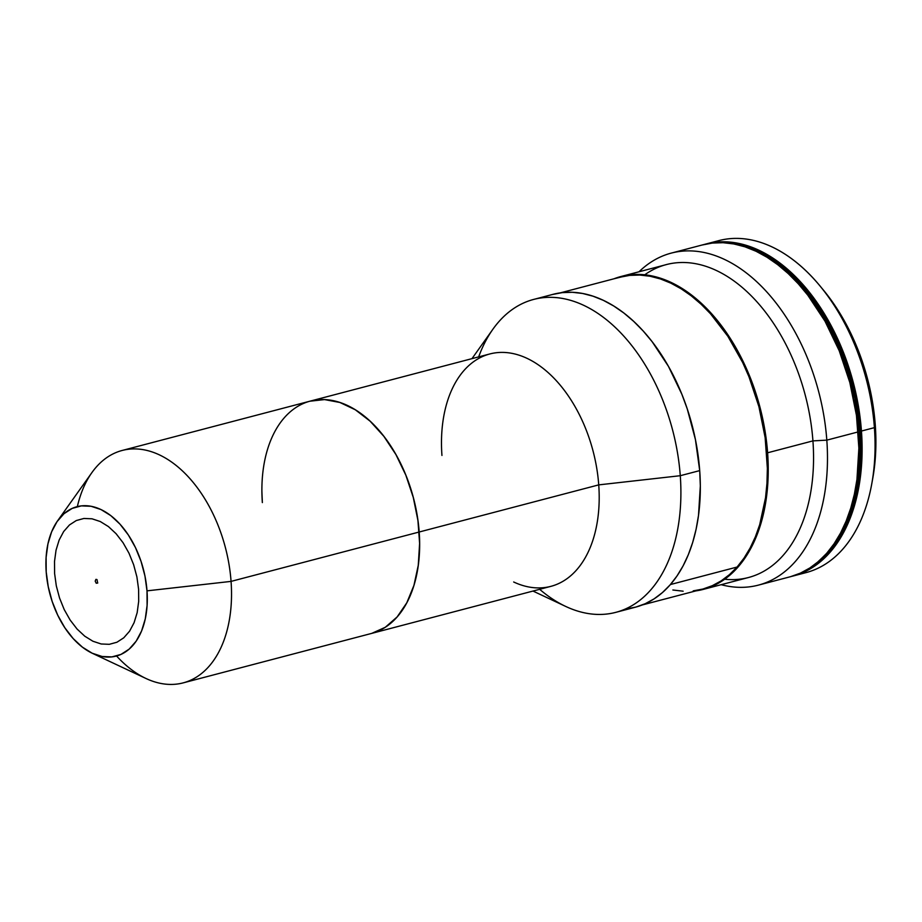 <?xml version="1.0" encoding="UTF-8"?>
<svg xmlns="http://www.w3.org/2000/svg" width="922" height="922" viewBox="0 0 922 922"><rect width="100%" height="100%" fill="white"/><g stroke="black" fill="none" stroke-linecap="round" stroke-linejoin="round"><path stroke-width="1.38" d="M183.178 682.879L371.301 633.495A120.148 75.189 -104.7 0 0 419.199 532.006L231.065 581.39A120.148 75.189 -104.7 0 0 175.33 464.815A120.148 75.189 -104.7 0 0 91.946 472.537L57.567 520.872A77.229 48.336 75.3 0 1 111.17 515.917A77.229 48.336 75.3 0 1 147.001 590.852L231.065 581.39L419.199 532.006A120.148 75.189 -104.7 0 0 310.299 401.093L122.165 450.466A120.148 75.189 75.3 0 1 231.065 581.39A120.148 75.189 75.3 0 1 183.178 682.879A120.148 75.189 75.3 0 1 116.575 656.003M92.327 653.283L146.01 678.5A120.148 75.189 -104.7 0 0 231.065 581.39L147.001 590.852A77.229 48.336 75.3 0 1 92.327 653.283A77.229 48.336 75.3 0 1 46.204 571.928A77.229 48.336 75.3 0 1 57.567 520.872M77.356 506.593A120.148 75.189 75.3 0 1 122.165 450.466M46.204 571.928L46.1 557.464L47.932 543.911L51.632 531.798L57.072 521.587L64.021 513.681L72.227 508.379L81.367 505.878L91.094 506.282L101.028 509.566L110.801 515.617L120.021 524.192L128.342 534.967L135.442 547.53L141.054 561.394L144.961 576.02L147.001 590.852L147.105 605.328L145.273 618.881L141.573 630.994L136.145 641.193L129.195 649.1L120.989 654.413L111.85 656.902L102.123 656.499L92.188 653.214L82.415 647.163L73.195 638.589L64.874 627.813L57.763 615.251L52.151 601.398L48.255 586.772L46.204 571.928M54.605 573.507L56.311 585.873L59.561 598.067L64.24 609.615L70.164 620.08L77.091 629.058L84.778 636.203L92.915 641.239L101.201 643.982L109.303 644.317L116.921 642.242L123.755 637.817L129.553 631.224L134.082 622.719L137.171 612.634L138.692 601.34L138.6 589.273L136.905 576.918L133.644 564.725L128.976 553.177L123.052 542.712L116.114 533.734L108.427 526.577L100.291 521.541L92.004 518.798L83.902 518.464L76.284 520.55L69.45 524.964L63.653 531.556L59.135 540.062L56.046 550.157L54.513 561.452L54.605 573.507L56.311 585.873L59.561 598.067L64.24 609.615L70.164 620.08L77.091 629.058L84.778 636.203L92.915 641.239L101.201 643.982L109.303 644.317L116.921 642.242L123.755 637.817L129.553 631.224L134.082 622.719L137.171 612.634L138.692 601.34L138.6 589.273L136.905 576.918L133.644 564.725L128.976 553.177L123.052 542.712L116.114 533.734L108.427 526.577L100.291 521.541L92.004 518.798L83.902 518.464L76.284 520.55L69.45 524.964L63.653 531.556L59.135 540.062L56.046 550.157L54.513 561.452L54.605 573.507M441.949 455.445A120.148 75.189 75.3 0 1 459.617 376.026A120.148 75.189 75.3 0 1 543 368.304A120.148 75.189 75.3 0 1 598.735 484.88L419.153 532.017L598.735 484.88A120.148 75.189 -104.7 0 0 489.836 353.956L310.253 401.105A120.148 75.189 75.3 0 1 419.153 532.017A120.148 75.189 75.3 0 1 371.255 633.506L550.849 586.369A120.148 75.189 -104.7 0 0 598.735 484.88L680.275 475.706A161.765 101.236 -104.7 0 0 605.235 318.747A161.765 101.236 -104.7 0 0 492.959 329.142L471.972 358.646M261.894 491.207L262.355 502.594A120.148 75.189 75.3 0 1 310.253 401.105M626.073 608.958L635.846 607.091L645.216 603.714L654.09 598.874L662.399 592.604L670.04 584.974L676.955 576.043L683.075 565.912L688.331 554.664L692.687 542.424L696.087 529.297L698.507 515.421L700.328 485.929L699.706 470.612L680.275 475.706L699.706 470.612A161.765 101.236 -104.7 0 0 553.073 294.325L533.654 299.431A161.765 101.236 75.3 0 1 680.275 475.706A161.765 101.236 75.3 0 1 615.792 612.358A161.765 101.236 75.3 0 1 539.658 589.308M478.656 356.895A161.765 101.236 75.3 0 1 533.654 299.431M615.792 612.358L635.212 607.252A161.765 101.236 -104.7 0 0 699.706 470.612L695.418 439.54L687.247 408.895L681.796 394.109L668.415 366.311L652.177 341.751L643.187 330.998L633.714 321.398L623.871 313.031L613.729 306L603.403 300.365L592.996 296.181L582.589 293.473L572.297 292.286L562.224 292.631L552.451 294.498M532.985 591.06L565.751 606.457A161.765 101.236 -104.7 0 0 680.275 475.706L598.735 484.88A120.148 75.189 75.3 0 1 513.681 581.989M309.792 401.22L324.532 399.583L339.895 402.476L355.304 409.771L370.148 421.204L383.852 436.325L395.918 454.558L405.853 475.21L413.287 497.477L417.931 520.504L419.614 543.404L418.265 565.301L413.943 585.366L406.798 602.804L397.117 616.956L385.281 627.283L371.727 633.391M95.208 581.125L95.923 579.362L96.994 579.569L97.709 583.05L96.211 583.223L95.208 581.125M767.611 452.783L812.927 440.889L767.611 452.783L767.842 483.093L766.424 497.592L760.592 524.606L756.236 536.846L750.981 548.083L744.861 558.213L737.946 567.145L730.305 574.775L722.007 581.044L713.121 585.896L703.751 589.262L695.891 590.887A161.765 101.236 75.3 0 0 703.129 589.435A161.765 101.236 75.3 0 0 767.611 452.783A161.765 101.236 75.3 0 0 620.99 276.508A161.765 101.236 75.3 0 0 613.971 278.79L630.129 274.802L640.214 274.468L650.506 275.655L660.901 278.352L671.32 282.535L681.646 288.171L691.777 295.213L701.63 303.568L711.093 313.169L728.53 335.735L743.409 362.046L749.701 376.28L759.716 406.268L763.335 421.711L767.611 452.783M644.755 274.802A161.765 101.236 75.3 0 1 812.927 440.889L826.815 440.14A171.63 107.413 75.3 0 1 758.391 585.124L789.797 576.884A171.63 107.413 -104.7 0 0 858.209 431.899A171.63 107.413 -104.7 0 0 702.645 244.872L671.239 253.112A171.63 107.413 75.3 0 1 826.815 440.14L858.209 431.899L826.815 440.14A171.63 107.413 -104.7 0 0 754.715 279.908A171.63 107.413 -104.7 0 0 639.027 271.771A171.63 107.413 75.3 0 1 671.239 253.112M758.391 585.124A171.63 107.413 75.3 0 1 721.165 584.698A171.63 107.413 -104.7 0 0 826.815 440.14L812.927 440.889A161.765 101.236 75.3 0 1 724.669 579.235M790.454 576.711L800.4 573.127L809.816 567.987L818.632 561.337L826.746 553.235L834.076 543.773L840.564 533.02L846.142 521.091L850.764 508.103L854.383 494.169L856.953 479.452L858.878 448.161L856.469 415.442L849.83 382.538L839.204 350.729L825.017 321.236L807.787 295.19L798.245 283.769L788.206 273.58L777.753 264.718L767 257.25L756.04 251.268L744.999 246.831L733.958 243.961L723.044 242.705L712.349 243.062L701.976 245.045M807.372 569.508A170.777 106.883 -104.7 0 0 860.894 430.943L859.592 431.289L855.074 398.477L846.442 366.138L834.041 335.493L818.333 307.718L799.927 283.895L789.935 273.753L779.539 264.937L768.833 257.515L757.942 251.556L746.947 247.131L733.025 243.788A170.777 106.883 75.3 0 1 859.592 431.289L860.894 430.943A170.777 106.883 -104.7 0 0 721.569 242.659M859.592 431.289A170.777 106.883 75.3 0 1 816.788 562.893L828.279 552.013L835.574 542.597L842.04 531.902L847.595 520.031L852.182 507.1L855.777 493.247L858.336 478.599L859.834 463.282L859.592 431.289M861.448 431.047A171.63 107.413 75.3 0 1 793.035 576.031A171.63 107.413 75.3 0 1 791.41 576.434L803.638 572.285L813.054 567.145L821.871 560.495L829.973 552.393L837.314 542.92L843.803 532.167L849.381 520.239L854.003 507.25L857.61 493.328L861.69 463.213L861.448 431.047L874.402 427.647L861.448 431.047L856.907 398.085L853.069 381.696L842.443 349.887L828.256 320.383L819.981 306.865L801.483 282.927L791.433 272.728L780.992 263.865L770.239 256.397L759.279 250.415L748.238 245.978L737.197 243.108L726.282 241.852L715.587 242.221L704.27 244.457A171.63 107.413 75.3 0 1 705.883 244.019A171.63 107.413 75.3 0 1 861.448 431.047M793.035 576.031L805.978 572.631A171.63 107.413 -104.7 0 0 874.402 427.647A171.63 107.413 75.3 0 1 871.774 483.808A171.63 107.413 75.3 0 1 799.42 574.014M871.774 483.808L872.777 478.253A163.056 102.042 -104.7 0 0 875.266 424.904L874.402 427.647L875.266 424.904L875.9 440.347L875.497 455.456L872.754 478.414M823.265 289.888L835.874 306.922L843.734 319.773L857.218 347.79L867.314 378.008L873.618 409.264L875.266 424.904A163.056 102.042 -104.7 0 0 823.369 290.027L819.762 285.682A171.63 107.413 75.3 0 1 874.402 427.647A171.63 107.413 -104.7 0 0 718.826 240.619L705.883 244.019M712.441 242.636A171.63 107.413 75.3 0 1 819.762 285.682M693.194 590.875L702.944 589.031L712.291 585.689L721.154 580.883L729.44 574.648L737.081 567.042L670.409 584.548L737.081 567.042A161.338 100.971 -104.7 0 0 749.113 377.156A161.338 100.971 -104.7 0 0 620.518 277.073L560.311 292.873M672.864 589.999L683.133 591.198M642.231 604.97L702.437 589.17A161.338 100.971 -104.7 0 0 737.081 567.042L743.985 558.156L750.093 548.06L755.349 536.869L759.705 524.664L765.537 497.753L766.966 483.301L767.369 468.353L765.145 437.604L758.921 406.671L748.964 376.764L742.694 362.553L727.873 336.3L710.493 313.768L701.054 304.179L691.235 295.824L681.139 288.793L670.836 283.146L660.452 278.951L650.079 276.243L639.81 275.044L629.761 275.367L620.01 277.211M666.306 264.614L620.99 276.508M748.445 577.529L703.152 589.423"/></g></svg>
